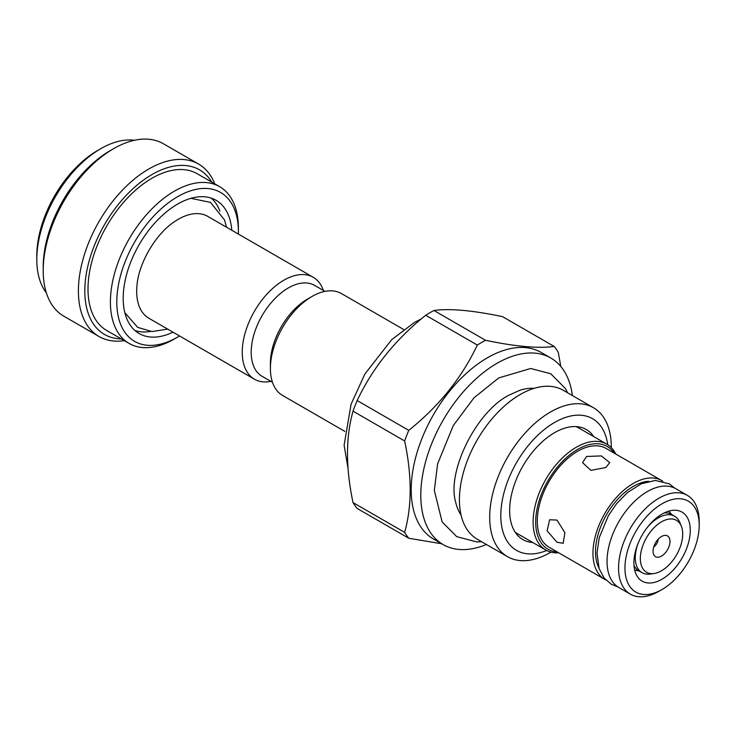 <?xml version="1.0" encoding="UTF-8"?>
<svg xmlns="http://www.w3.org/2000/svg" width="736" height="736" viewBox="0 0 736 736"><rect width="100%" height="100%" fill="white"/><g stroke="black" fill="none" stroke-linecap="round" stroke-linejoin="round"><path stroke-width="1.1" d="M658.196 539.212A6.79 3.919 -60 0 1 653.724 546.958M669.999 541.402A11.997 6.928 -60 0 1 662.704 555.312A11.997 6.928 -60 0 1 653.375 553.711A11.997 6.928 -60 0 1 653.044 551.2A11.997 6.928 -60 0 1 663.863 535.541A11.997 6.928 -60 0 1 669.999 541.402M640.329 558.532A29.974 17.305 120 0 0 653.964 573.528A29.974 17.305 120 0 0 682.714 534.069A29.974 17.305 120 0 0 681.324 526.139A29.974 17.305 120 0 0 657.68 524.455A29.974 17.305 120 0 0 640.329 558.532M638.25 542.993A32.586 18.814 120 0 0 635.288 557.759A32.586 18.814 120 0 0 642.031 572.672A32.586 18.814 120 0 0 650.1 574.052L653.964 573.528M681.324 526.139L679.843 522.532A32.586 18.814 120 0 0 674.618 516.24A32.586 18.814 120 0 0 647.018 527.795M664.258 512.909A32.586 18.814 -60 0 1 671.416 514.39L674.618 516.24M642.031 572.672L638.83 570.823A32.586 18.814 -60 0 1 633.972 565.368M634.634 569.894A33.939 19.596 120 0 0 639.023 570.934M671.6 514.501A33.939 19.596 120 0 0 668.509 511.216M662.078 579.177A39.873 23.018 -60 0 1 637.689 577.024A39.873 23.018 -60 0 1 637.652 544.465A39.873 23.018 -60 0 1 662.078 514.068A39.873 23.018 -60 0 1 676.209 510.296A39.873 23.018 -60 0 1 689.31 539.35A39.873 23.018 -60 0 1 662.078 579.177M662.078 503.764A52.495 30.305 120 0 0 624.956 568.054A52.495 30.305 120 0 0 662.078 589.481L662.078 589.481A52.495 30.305 120 0 0 699.2 525.191A52.495 30.305 120 0 0 662.078 503.764M699.2 525.191L699.2 521.493A57.022 32.918 120 0 0 687.387 495.392A57.022 32.918 120 0 0 658.876 498.217A57.022 32.918 120 0 0 621.626 548.467A57.022 32.918 120 0 0 630.366 594.154A57.022 32.918 120 0 0 658.876 591.33L662.078 589.481L658.876 591.33M630.366 594.154L618.847 587.503A57.022 32.918 -60 0 1 610.107 541.816A57.022 32.918 -60 0 1 647.358 491.565A57.022 32.918 -60 0 1 675.869 488.741L687.387 495.392M662.796 481.234A57.022 32.918 120 0 0 661.793 480.617A57.022 32.918 120 0 0 633.282 483.442A57.022 32.918 120 0 0 596.031 533.683A57.022 32.918 120 0 0 604.771 579.379A57.022 32.918 120 0 0 605.811 579.94M604.771 579.379L549.093 547.234A57.022 32.918 -60 0 1 540.353 501.538A57.022 32.918 -60 0 1 577.604 451.288A57.022 32.918 -60 0 1 606.114 448.463L661.793 480.617M605.756 467.553L609.739 462.668L601.395 455.915L586.564 456.467L582.581 462.668L590.925 470.378L605.756 467.553M556.996 520.085L549.626 519.754L547.124 530.831L556.996 542.257L563.206 543.269L564.88 532.662L556.996 520.085M614.22 453.146A59.285 34.224 120 0 0 577.604 449.448A59.285 34.224 120 0 0 537.022 509.11A59.285 34.224 120 0 0 557.198 551.917M615.793 454.057A61.097 35.273 120 0 0 606.869 444.204A61.097 35.273 120 0 0 576.316 447.23A61.097 35.273 120 0 0 536.406 501.06A61.097 35.273 120 0 0 545.772 550.022A61.097 35.273 120 0 0 558.78 552.819M575.883 426.586A61.097 35.273 -60 0 1 578.708 427.938L606.869 444.204M532.708 542.478A63.517 36.671 -60 0 1 517.362 535.081A63.517 36.671 -60 0 1 514.887 483.138A63.517 36.671 -60 0 1 554.558 432.685A63.517 36.671 -60 0 1 579.729 427.055A63.517 36.671 -60 0 1 593.796 436.66M545.772 550.022L517.61 533.756A61.097 35.273 -60 0 1 515.034 531.99M607.734 444.737A76.029 43.893 120 0 0 554.558 422.473A76.029 43.893 120 0 0 500.949 510.931A76.029 43.893 120 0 0 546.673 550.51M611.294 447.635A85.983 49.643 120 0 0 593.483 407.735A85.983 49.643 120 0 0 550.491 411.994A85.983 49.643 120 0 0 494.325 487.766A85.983 49.643 120 0 0 507.5 556.664A85.983 49.643 120 0 0 550.491 552.405A85.983 49.643 120 0 0 550.96 552.138M507.5 556.664L477.232 539.184A85.983 49.643 -60 0 1 464.048 470.286A85.983 49.643 -60 0 1 520.223 394.514A85.983 49.643 -60 0 1 563.215 390.255L593.483 407.735M461.058 515.044A76.029 43.893 -60 0 1 455.612 501.943C446.789 472.034 475.686 412.335 508.742 395.25L520.15 390.163A76.029 43.893 -60 0 1 534.216 388.323M572.387 395.554A107.704 62.183 120 0 0 550.813 358.018A107.704 62.183 120 0 0 496.956 363.345A107.704 62.183 120 0 0 426.595 458.261A107.704 62.183 120 0 0 443.109 544.566A107.704 62.183 120 0 0 486.404 544.484M443.109 544.566L433.504 539.028A107.704 62.183 -60 0 1 416.999 452.723A107.704 62.183 -60 0 1 487.361 357.806A107.704 62.183 -60 0 1 541.208 352.47L550.813 358.018M560.823 366.51L558.247 352.286A122.185 70.546 120 0 0 554.125 346.426C538.632 348.634 515.78 346.592 485.567 340.299A122.185 70.546 120 0 0 481.445 342.571A122.185 70.546 120 0 0 477.324 345.064C461.84 377.743 438.987 406.171 408.765 430.348A122.185 70.546 120 0 0 404.644 440.974C412.013 475.695 412.013 506.166 404.644 532.376A122.185 70.546 120 0 0 408.765 538.246L441.756 543.784M408.765 538.246L357.144 508.438A122.185 70.546 -60 0 1 353.022 502.578C345.662 467.857 345.662 437.386 353.022 411.166A122.185 70.546 -60 0 1 357.144 400.55C372.637 367.862 395.49 339.434 425.702 315.256A122.185 70.546 -60 0 1 429.824 312.763A122.185 70.546 -60 0 1 433.946 310.5C449.438 308.292 472.291 310.334 502.504 316.627L554.125 346.426M344.844 431.397L282.587 395.453A58.834 33.966 -60 0 1 270.397 368.524A58.834 33.966 -60 0 1 312 296.47L312 296.47A58.834 33.966 -60 0 1 341.412 293.554L403.668 329.498M307.519 299.055L312 296.47L307.519 299.055A52.495 30.305 120 0 0 270.397 363.354L270.397 368.524M272.476 382.306L262.071 376.298A52.495 30.305 -60 0 1 254.021 334.227A52.495 30.305 -60 0 1 288.319 287.969A52.495 30.305 -60 0 1 314.566 285.375L324.972 291.373M323.371 290.453A58.834 33.966 120 0 0 313.26 277.297A58.834 33.966 120 0 0 283.838 280.214A58.834 33.966 120 0 0 245.41 332.056A58.834 33.966 120 0 0 254.426 379.196A58.834 33.966 120 0 0 270.876 381.377M254.426 379.196L148.874 318.256A58.834 33.966 -60 0 1 136.896 286.368C138.294 263.865 155.314 234.398 174.101 221.932A58.834 33.966 -60 0 1 178.287 219.273A58.834 33.966 -60 0 1 207.699 216.356L313.26 277.297M134.918 330.501A76.93 44.418 120 0 0 138.883 331.504A76.93 44.418 120 0 0 150.448 331.439M219.908 211.131A76.93 44.418 120 0 0 211.324 198.15M172.969 332.175A76.93 44.418 -60 0 1 147.844 336.674A76.93 44.418 -60 0 1 139.132 333.537A76.93 44.418 -60 0 1 135.369 251.694A76.93 44.418 -60 0 1 207.35 197.147A76.93 44.418 -60 0 1 216.062 200.284A76.93 44.418 -60 0 1 231.803 230.276M238.372 234.066A85.983 49.643 120 0 0 238.4 231.812A85.983 49.643 120 0 0 194.948 189.603A85.983 49.643 120 0 0 126.702 257.894A85.983 49.643 120 0 0 124.126 331.2A85.983 49.643 120 0 0 177.597 337.116A85.983 49.643 120 0 0 179.538 335.966M238.4 231.812L238.4 228.114A90.51 52.256 120 0 0 219.65 186.677A90.51 52.256 120 0 0 120.824 255.576A90.51 52.256 120 0 0 129.15 343.445A90.51 52.256 120 0 0 174.404 338.965L177.597 337.116M129.15 343.445L106.748 330.51A90.51 52.256 -60 0 1 98.422 242.641A90.51 52.256 -60 0 1 197.257 173.751L219.65 186.677M211.747 182.114A95.036 54.869 120 0 0 95.744 242.172A95.036 54.869 120 0 0 121.238 338.882M214.792 183.871A99.562 57.482 120 0 0 198.582 164.064A99.562 57.482 120 0 0 89.866 239.844A99.562 57.482 120 0 0 99.02 336.508A99.562 57.482 120 0 0 124.283 340.639M99.02 336.508L63.82 316.186A99.562 57.482 -60 0 1 43.203 270.609A99.562 57.482 -60 0 1 54.666 219.521A99.562 57.482 -60 0 1 113.602 148.672A99.562 57.482 -60 0 1 163.383 143.741L198.582 164.064M43.203 270.609L43.203 266.91A95.036 54.869 -60 0 1 54.142 218.15A95.036 54.869 -60 0 1 110.4 150.521L113.602 148.672M46.359 292.854A90.51 52.256 -60 0 1 36.8 259.523A90.51 52.256 -60 0 1 47.224 213.081A90.51 52.256 -60 0 1 100.795 148.672A90.51 52.256 -60 0 1 134.44 140.282M36.8 259.523L36.8 255.824A85.983 49.643 -60 0 1 46.699 211.71A85.983 49.643 -60 0 1 97.603 150.521L100.795 148.672M485.567 340.299L433.946 310.5M425.702 315.256L477.324 345.064M408.765 430.348L357.144 400.55M353.022 411.166L404.644 440.974M404.644 532.376L353.022 502.578M598.846 567.778A53.397 30.829 -60 0 1 633.282 486.395A53.397 30.829 -60 0 1 648.784 481.289M674.829 488.18L669.355 483.883L655.334 480.452L641.268 483.8L627.532 492.485L616.63 503.617L608.433 515.55L599.26 537.62L596.988 553.141L599.159 568.716L604.164 578.054L611.285 584.237L617.844 586.877M481.62 541.724L476.818 541.926L456.743 536.654L442.143 521.944L434.323 490.443L437.598 463.919L453.266 425.592L473.975 397.817L498.741 377.927L530.674 368.488L550.749 373.759L565.349 388.47L567.603 392.794M421.323 318.9L414.635 322.322L391.644 339.719L364.909 373.989L351.081 404.202L344.117 445.271L348.1 468.823M124.844 312.708L137.687 327.373L151.938 331.55L167.698 329.121M226.522 227.222L224.48 219.862L210.468 202.382L190.882 198.324"/></g></svg>
